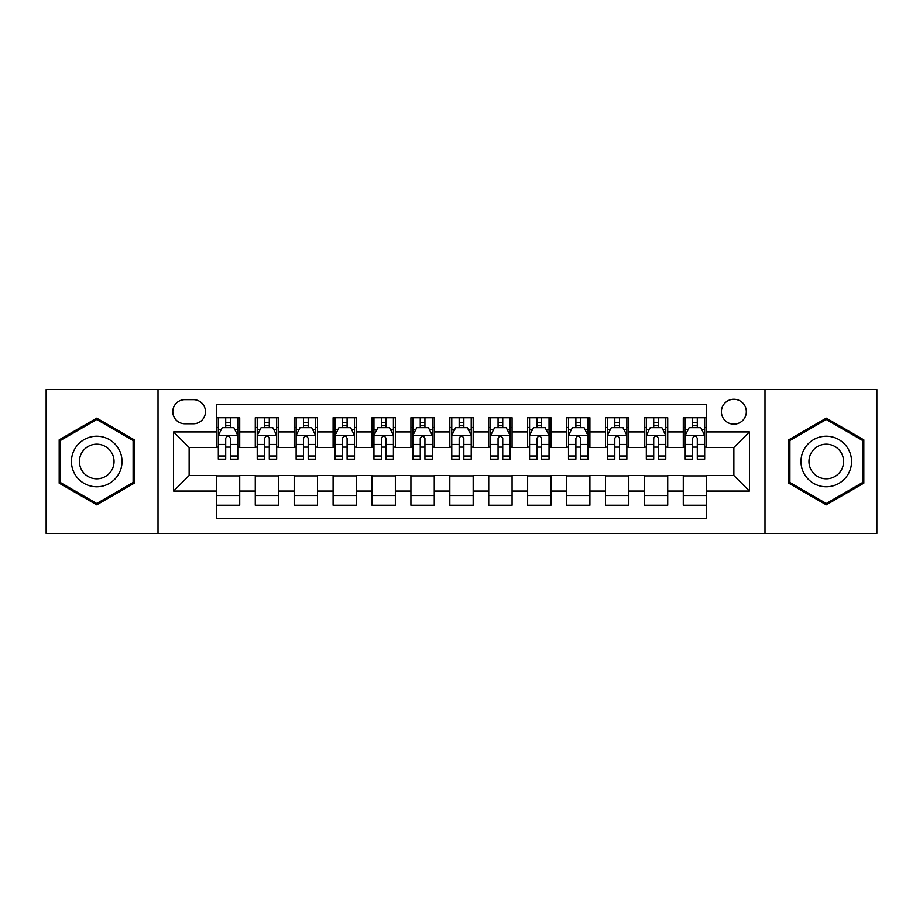 <?xml version="1.0" encoding="UTF-8"?>
<svg xmlns="http://www.w3.org/2000/svg" width="923" height="923" viewBox="0 0 923 923"><rect width="100%" height="100%" fill="white"/><g stroke="black" fill="none" stroke-linecap="round" stroke-linejoin="round"><path stroke-width="1.38" d="M733.866 399.244A12.449 12.449 0 0 0 721.405 411.693A12.449 12.449 0 0 0 733.866 424.153A12.449 12.449 0 0 0 746.315 411.693A12.449 12.449 0 0 0 733.866 399.244M764.982 533.482L876.85 533.482L876.85 389.518L764.982 389.518L764.982 533.482L158.018 533.482L158.018 389.518L46.15 389.518L46.15 533.482L158.018 533.482M706.626 417.727L683.274 417.727L683.274 431.929L667.721 431.929L667.721 447.493L683.274 447.493L683.274 431.929M667.721 431.929L667.721 417.727L644.369 417.727L644.369 431.929L628.805 431.929L628.805 447.493L644.369 447.493L644.369 431.929M628.805 431.929L628.805 417.727L605.465 417.727L605.465 431.929L589.901 431.929L589.901 447.493L605.465 447.493L605.465 431.929M589.901 431.929L589.901 417.727L566.549 417.727L566.549 431.929L550.985 431.929L550.985 447.493L566.549 447.493L566.549 431.929M550.985 431.929L550.985 417.727L527.644 417.727L527.644 431.929L512.08 431.929L512.08 447.493L527.644 447.493L527.644 431.929M512.08 431.929L512.08 417.727L488.74 417.727L488.74 431.929L473.176 431.929L473.176 447.493L488.74 447.493L488.74 431.929M473.176 431.929L473.176 417.727L449.824 417.727L449.824 431.929L434.26 431.929L434.26 447.493L449.824 447.493L449.824 431.929M434.26 431.929L434.26 417.727L410.92 417.727L410.92 431.929L395.356 431.929L395.356 447.493L410.92 447.493L410.92 431.929M395.356 431.929L395.356 417.727L372.015 417.727L372.015 431.929L356.451 431.929L356.451 447.493L372.015 447.493L372.015 431.929M356.451 431.929L356.451 417.727L333.099 417.727L333.099 431.929L317.535 431.929L317.535 447.493L333.099 447.493L333.099 431.929M317.535 431.929L317.535 417.727L294.195 417.727L294.195 431.929L278.631 431.929L278.631 447.493L294.195 447.493L294.195 431.929M278.631 431.929L278.631 417.727L255.279 417.727L255.279 447.493L239.726 447.493L239.726 417.727L216.374 417.727M216.374 505.273L239.726 505.273L239.726 475.507L255.279 475.507L255.279 505.273L278.631 505.273L278.631 475.507L294.195 475.507L294.195 491.071L278.631 491.071M294.195 491.071L294.195 505.273L317.535 505.273L317.535 475.507L333.099 475.507L333.099 491.071L317.535 491.071M333.099 491.071L333.099 505.273L356.451 505.273L356.451 475.507L372.015 475.507L372.015 491.071L356.451 491.071M372.015 491.071L372.015 505.273L395.356 505.273L395.356 475.507L410.92 475.507L410.92 491.071L395.356 491.071M410.92 491.071L410.92 505.273L434.26 505.273L434.26 475.507L449.824 475.507L449.824 491.071L434.26 491.071M449.824 491.071L449.824 505.273L473.176 505.273L473.176 475.507L488.74 475.507L488.74 491.071L473.176 491.071M488.74 491.071L488.74 505.273L512.08 505.273L512.08 475.507L527.644 475.507L527.644 491.071L512.08 491.071M527.644 491.071L527.644 505.273L550.985 505.273L550.985 475.507L566.549 475.507L566.549 491.071L550.985 491.071M566.549 491.071L566.549 505.273L589.901 505.273L589.901 475.507L605.465 475.507L605.465 491.071L589.901 491.071M605.465 491.071L605.465 505.273L628.805 505.273L628.805 475.507L644.369 475.507L644.369 491.071L628.805 491.071M644.369 491.071L644.369 505.273L667.721 505.273L667.721 475.507L683.274 475.507L683.274 491.071L667.721 491.071M184.854 423.761L193.415 423.761A12.057 12.057 0 0 0 205.483 411.693A12.057 12.057 0 0 0 193.415 399.636L184.854 399.636A12.057 12.057 0 0 0 172.797 411.693A12.057 12.057 0 0 0 184.854 423.761M764.982 389.518L158.018 389.518M706.626 431.929L706.626 404.689L216.374 404.689L216.374 447.493L189.134 447.493L189.134 475.507L216.374 475.507L216.374 518.311L706.626 518.311L706.626 475.507L733.866 475.507L733.866 447.493L706.626 447.493L706.626 431.929L749.43 431.929L749.43 491.071L706.626 491.071M216.374 491.071L173.57 491.071L173.57 431.929L216.374 431.929M683.274 491.071L683.274 505.273L706.626 505.273M216.374 427.453L218.324 427.453M225.708 427.453L230.381 427.453M237.776 427.453L239.726 427.453M216.374 447.101L218.324 447.101M225.708 447.101L230.381 447.101M237.776 447.101L239.726 447.101M216.374 475.899L239.726 475.899M216.374 495.547L239.726 495.547M255.279 447.101L257.229 447.101M264.624 447.101L269.297 447.101M276.681 447.101L278.631 447.101M255.279 427.453L257.229 427.453M264.624 427.453L269.297 427.453M276.681 427.453L278.631 427.453M255.279 475.899L278.631 475.899M255.279 495.547L278.631 495.547M294.195 475.899L317.535 475.899M294.195 495.547L317.535 495.547M294.195 427.453L296.133 427.453M303.529 427.453L308.201 427.453M315.597 427.453L317.535 427.453M294.195 447.101L296.133 447.101M303.529 447.101L308.201 447.101M315.597 447.101L317.535 447.101M333.099 475.899L356.451 475.899M333.099 495.547L356.451 495.547M333.099 427.453L335.049 427.453M342.445 427.453L347.106 427.453M354.501 427.453L356.451 427.453M333.099 447.101L335.049 447.101M342.445 447.101L347.106 447.101M354.501 447.101L356.451 447.101M372.015 475.899L395.356 475.899M372.015 495.547L395.356 495.547M372.015 427.453L373.953 427.453M381.349 427.453L386.022 427.453M393.406 427.453L395.356 427.453M372.015 447.101L373.953 447.101M381.349 447.101L386.022 447.101M393.406 447.101L395.356 447.101M410.92 475.899L434.26 475.899M410.92 495.547L434.26 495.547M410.92 427.453L412.869 427.453M420.253 427.453L424.926 427.453M432.322 427.453L434.26 427.453M410.92 447.101L412.869 447.101M420.253 447.101L424.926 447.101M432.322 447.101L434.26 447.101M449.824 475.899L473.176 475.899M449.824 495.547L473.176 495.547M449.824 427.453L451.774 427.453M459.169 427.453L463.831 427.453M471.226 427.453L473.176 427.453M449.824 447.101L451.774 447.101M459.169 447.101L463.831 447.101M471.226 447.101L473.176 447.101M488.74 475.899L512.08 475.899M488.74 495.547L512.08 495.547M488.74 427.453L490.678 427.453M498.074 427.453L502.747 427.453M510.131 427.453L512.08 427.453M488.74 447.101L490.678 447.101M498.074 447.101L502.747 447.101M510.131 447.101L512.08 447.101M527.644 475.899L550.985 475.899M527.644 495.547L550.985 495.547M527.644 427.453L529.594 427.453M536.978 427.453L541.651 427.453M549.047 427.453L550.985 427.453M527.644 447.101L529.594 447.101M536.978 447.101L541.651 447.101M549.047 447.101L550.985 447.101M566.549 475.899L589.901 475.899M566.549 495.547L589.901 495.547M566.549 427.453L568.499 427.453M575.894 427.453L580.555 427.453M587.951 427.453L589.901 427.453M566.549 447.101L568.499 447.101M575.894 447.101L580.555 447.101M587.951 447.101L589.901 447.101M605.465 475.899L628.805 475.899M605.465 495.547L628.805 495.547M605.465 427.453L607.403 427.453M614.799 427.453L619.471 427.453M626.867 427.453L628.805 427.453M605.465 447.101L607.403 447.101M614.799 447.101L619.471 447.101M626.867 447.101L628.805 447.101M644.369 475.899L667.721 475.899M644.369 495.547L667.721 495.547M644.369 427.453L646.319 427.453M653.703 427.453L658.376 427.453M665.771 427.453L667.721 427.453M644.369 447.101L646.319 447.101M653.703 447.101L658.376 447.101M665.771 447.101L667.721 447.101M683.274 475.899L706.626 475.899M683.274 495.547L706.626 495.547M683.274 427.453L685.224 427.453M692.619 427.453L697.292 427.453M704.676 427.453L706.626 427.453M683.274 447.101L685.224 447.101M692.619 447.101L697.292 447.101M704.676 447.101L706.626 447.101M189.134 447.493L173.57 431.929M189.134 475.507L173.57 491.071M749.43 431.929L733.866 447.493M749.43 491.071L733.866 475.507M96.73 504.858L134.273 483.179L134.273 439.821L96.73 418.142L59.187 439.821L59.187 483.179L96.73 504.858M863.813 439.821L826.27 418.142L788.727 439.821L788.727 483.179L826.27 504.858L863.813 483.179L863.813 439.821M230.381 422.78L225.708 422.78M237.776 455.997L230.381 455.997L230.381 459.169L237.776 459.169L237.776 435.437L233.888 427.649L222.212 427.649L218.324 435.437L218.324 459.169L225.708 459.169L225.708 455.997L218.324 455.997M218.324 435.437L218.324 417.727M237.776 435.437L237.776 417.727M225.708 427.649L225.708 417.727M230.381 417.727L230.381 427.649M230.381 455.997L230.381 438.344C228.823 435.356 227.277 435.356 225.708 438.344L225.708 455.997M96.73 436.21A25.29 25.29 0 0 0 71.44 461.5A25.29 25.29 0 0 0 96.73 486.79A25.29 25.29 0 0 0 122.021 461.5A25.29 25.29 0 0 0 96.73 436.21M96.73 444.182A17.318 17.318 0 0 0 79.413 461.5A17.318 17.318 0 0 0 96.73 478.818A17.318 17.318 0 0 0 114.048 461.5A17.318 17.318 0 0 0 96.73 444.182M133.108 482.498L96.73 503.508L60.353 482.498L60.353 440.502L96.73 419.492L133.108 440.502L133.108 482.498M804.371 448.855A25.29 25.29 0 0 0 813.625 483.398A25.29 25.29 0 0 0 848.168 474.145A25.29 25.29 0 0 0 838.915 439.602A25.29 25.29 0 0 0 804.371 448.855M811.271 452.847A17.318 17.318 0 0 0 817.616 476.499A17.318 17.318 0 0 0 841.268 470.153A17.318 17.318 0 0 0 834.923 446.501A17.318 17.318 0 0 0 811.271 452.847M862.647 440.502L862.647 482.498L826.27 503.508L789.892 482.498L789.892 440.502L826.27 419.492L862.647 440.502M269.297 422.78L264.624 422.78M276.681 455.997L269.297 455.997L269.297 459.169L276.681 459.169L276.681 435.437L272.793 427.649L261.117 427.649L257.229 435.437L257.229 459.169L264.624 459.169L264.624 455.997L257.229 455.997M257.229 435.437L257.229 417.727M276.681 435.437L276.681 417.727M264.624 427.649L264.624 417.727M269.297 417.727L269.297 427.649M269.297 455.997L269.297 438.344C267.739 435.356 266.182 435.356 264.624 438.344L264.624 455.997M308.201 422.78L303.529 422.78M315.597 455.997L308.201 455.997L308.201 459.169L315.597 459.169L315.597 435.437L311.697 427.649L300.033 427.649L296.133 435.437L296.133 459.169L303.529 459.169L303.529 455.997L296.133 455.997M296.133 435.437L296.133 417.727M315.597 435.437L315.597 417.727M303.529 427.649L303.529 417.727M308.201 417.727L308.201 427.649M308.201 455.997L308.201 438.344C306.644 435.356 305.086 435.356 303.529 438.344L303.529 455.997M347.106 422.78L342.445 422.78M354.501 455.997L347.106 455.997L347.106 459.169L354.501 459.169L354.501 435.437L350.613 427.649L338.937 427.649L335.049 435.437L335.049 459.169L342.445 459.169L342.445 455.997L335.049 455.997M335.049 435.437L335.049 417.727M354.501 435.437L354.501 417.727M342.445 427.649L342.445 417.727M347.106 417.727L347.106 427.649M347.106 455.997L347.106 438.344C345.56 435.356 344.002 435.356 342.445 438.344L342.445 455.997M386.022 422.78L381.349 422.78M393.406 455.997L386.022 455.997L386.022 459.169L393.406 459.169L393.406 435.437L389.518 427.649L377.842 427.649L373.953 435.437L373.953 459.169L381.349 459.169L381.349 455.997L373.953 455.997M373.953 435.437L373.953 417.727M393.406 435.437L393.406 417.727M381.349 427.649L381.349 417.727M386.022 417.727L386.022 427.649M386.022 455.997L386.022 438.344C384.464 435.356 382.907 435.356 381.349 438.344L381.349 455.997M424.926 422.78L420.253 422.78M432.322 455.997L424.926 455.997L424.926 459.169L432.322 459.169L432.322 435.437L428.422 427.649L416.758 427.649L412.869 435.437L412.869 459.169L420.253 459.169L420.253 455.997L412.869 455.997M412.869 435.437L412.869 417.727M432.322 435.437L432.322 417.727M420.253 427.649L420.253 417.727M424.926 417.727L424.926 427.649M424.926 455.997L424.926 438.344C423.369 435.356 421.811 435.356 420.253 438.344L420.253 455.997M463.831 422.78L459.169 422.78M471.226 455.997L463.831 455.997L463.831 459.169L471.226 459.169L471.226 435.437L467.338 427.649L455.662 427.649L451.774 435.437L451.774 459.169L459.169 459.169L459.169 455.997L451.774 455.997M451.774 435.437L451.774 417.727M471.226 435.437L471.226 417.727M459.169 427.649L459.169 417.727M463.831 417.727L463.831 427.649M463.831 455.997L463.831 438.344C462.285 435.356 460.727 435.356 459.169 438.344L459.169 455.997M502.747 422.78L498.074 422.78M510.131 455.997L502.747 455.997L502.747 459.169L510.131 459.169L510.131 435.437L506.242 427.649L494.578 427.649L490.678 435.437L490.678 459.169L498.074 459.169L498.074 455.997L490.678 455.997M490.678 435.437L490.678 417.727M510.131 435.437L510.131 417.727M498.074 427.649L498.074 417.727M502.747 417.727L502.747 427.649M502.747 455.997L502.747 438.344C501.189 435.356 499.631 435.356 498.074 438.344L498.074 455.997M541.651 422.78L536.978 422.78M549.047 455.997L541.651 455.997L541.651 459.169L549.047 459.169L549.047 435.437L545.158 427.649L533.482 427.649L529.594 435.437L529.594 459.169L536.978 459.169L536.978 455.997L529.594 455.997M529.594 435.437L529.594 417.727M549.047 435.437L549.047 417.727M536.978 427.649L536.978 417.727M541.651 417.727L541.651 427.649M541.651 455.997L541.651 438.344C540.093 435.356 538.536 435.356 536.978 438.344L536.978 455.997M580.555 422.78L575.894 422.78M587.951 455.997L580.555 455.997L580.555 459.169L587.951 459.169L587.951 435.437L584.063 427.649L572.387 427.649L568.499 435.437L568.499 459.169L575.894 459.169L575.894 455.997L568.499 455.997M568.499 435.437L568.499 417.727M587.951 435.437L587.951 417.727M575.894 427.649L575.894 417.727M580.555 417.727L580.555 427.649M580.555 455.997L580.555 438.344C579.009 435.356 577.452 435.356 575.894 438.344L575.894 455.997M619.471 422.78L614.799 422.78M626.867 455.997L619.471 455.997L619.471 459.169L626.867 459.169L626.867 435.437L622.967 427.649L611.303 427.649L607.403 435.437L607.403 459.169L614.799 459.169L614.799 455.997L607.403 455.997M607.403 435.437L607.403 417.727M626.867 435.437L626.867 417.727M614.799 427.649L614.799 417.727M619.471 417.727L619.471 427.649M619.471 455.997L619.471 438.344C617.914 435.356 616.356 435.356 614.799 438.344L614.799 455.997M658.376 422.78L653.703 422.78M665.771 455.997L658.376 455.997L658.376 459.169L665.771 459.169L665.771 435.437L661.883 427.649L650.207 427.649L646.319 435.437L646.319 459.169L653.703 459.169L653.703 455.997L646.319 455.997M646.319 435.437L646.319 417.727M665.771 435.437L665.771 417.727M653.703 427.649L653.703 417.727M658.376 417.727L658.376 427.649M658.376 455.997L658.376 438.344C656.818 435.356 655.272 435.356 653.703 438.344L653.703 455.997M697.292 422.78L692.619 422.78M704.676 455.997L697.292 455.997L697.292 459.169L704.676 459.169L704.676 435.437L700.788 427.649L689.112 427.649L685.224 435.437L685.224 459.169L692.619 459.169L692.619 455.997L685.224 455.997M685.224 435.437L685.224 417.727M704.676 435.437L704.676 417.727M692.619 427.649L692.619 417.727M697.292 417.727L697.292 427.649M697.292 455.997L697.292 438.344C695.734 435.356 694.177 435.356 692.619 438.344L692.619 455.997M255.279 491.071L239.726 491.071M255.279 431.929L239.726 431.929M237.673 435.241L218.416 435.241M218.324 429.795L221.139 429.795M234.95 429.795L237.776 429.795M225.708 444.448L218.324 444.448M237.776 444.448L230.381 444.448M230.381 425.261L225.708 425.261M276.588 435.241L257.332 435.241M257.229 429.795L260.055 429.795M273.866 429.795L276.681 429.795M264.624 444.448L257.229 444.448M276.681 444.448L269.297 444.448M269.297 425.261L264.624 425.261M315.493 435.241L296.237 435.241M296.133 429.795L298.96 429.795M312.77 429.795L315.597 429.795M303.529 444.448L296.133 444.448M315.597 444.448L308.201 444.448M308.201 425.261L303.529 425.261M354.409 435.241L335.141 435.241M335.049 429.795L337.864 429.795M351.686 429.795L354.501 429.795M342.445 444.448L335.049 444.448M354.501 444.448L347.106 444.448M347.106 425.261L342.445 425.261M393.313 435.241L374.057 435.241M373.953 429.795L376.78 429.795M390.591 429.795L393.406 429.795M381.349 444.448L373.953 444.448M393.406 444.448L386.022 444.448M386.022 425.261L381.349 425.261M432.218 435.241L412.962 435.241M412.869 429.795L415.685 429.795M429.495 429.795L432.322 429.795M420.253 444.448L412.869 444.448M432.322 444.448L424.926 444.448M424.926 425.261L420.253 425.261M471.134 435.241L451.866 435.241M451.774 429.795L454.589 429.795M468.411 429.795L471.226 429.795M459.169 444.448L451.774 444.448M471.226 444.448L463.831 444.448M463.831 425.261L459.169 425.261M510.038 435.241L490.782 435.241M490.678 429.795L493.505 429.795M507.315 429.795L510.131 429.795M498.074 444.448L490.678 444.448M510.131 444.448L502.747 444.448M502.747 425.261L498.074 425.261M548.943 435.241L529.687 435.241M529.594 429.795L532.409 429.795M546.22 429.795L549.047 429.795M536.978 444.448L529.594 444.448M549.047 444.448L541.651 444.448M541.651 425.261L536.978 425.261M587.859 435.241L568.591 435.241M568.499 429.795L571.314 429.795M585.136 429.795L587.951 429.795M575.894 444.448L568.499 444.448M587.951 444.448L580.555 444.448M580.555 425.261L575.894 425.261M626.763 435.241L607.507 435.241M607.403 429.795L610.23 429.795M624.04 429.795L626.867 429.795M614.799 444.448L607.403 444.448M626.867 444.448L619.471 444.448M619.471 425.261L614.799 425.261M665.668 435.241L646.412 435.241M646.319 429.795L649.134 429.795M662.945 429.795L665.771 429.795M653.703 444.448L646.319 444.448M665.771 444.448L658.376 444.448M658.376 425.261L653.703 425.261M704.584 435.241L685.327 435.241M685.224 429.795L688.05 429.795M701.861 429.795L704.676 429.795M692.619 444.448L685.224 444.448M704.676 444.448L697.292 444.448M697.292 425.261L692.619 425.261"/></g></svg>
